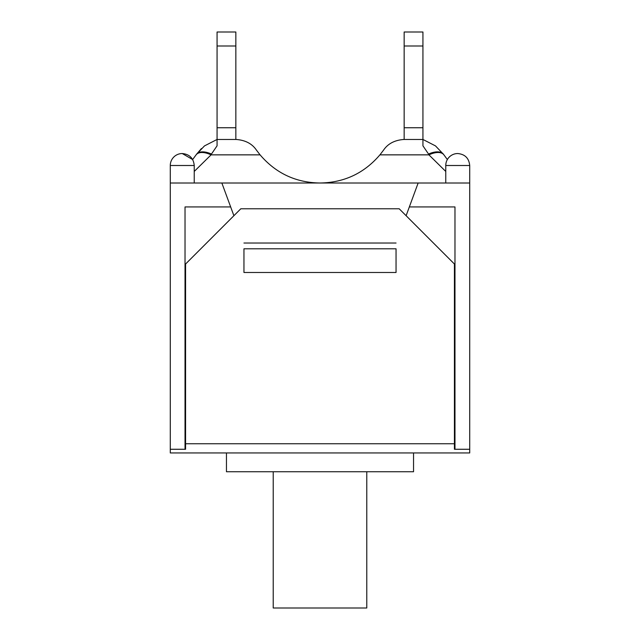 <?xml version="1.0" encoding="UTF-8"?>
<svg xmlns="http://www.w3.org/2000/svg" width="640" height="640" viewBox="0 0 640 640"><rect width="100%" height="100%" fill="white"/><g stroke="black" fill="none" stroke-linecap="round" stroke-linejoin="round"><path stroke-width="0.96" d="M457.736 153.536A11.968 11.968 0 0 0 445.768 165.504L469.712 165.504C469 158.232 465.008 154.24 457.736 153.536C465.008 154.24 469 158.232 469.712 165.504L469.712 449.272L454.424 449.272L454.424 264.024L399.184 208.776L240.816 208.776L185.576 264.024L185.576 449.272L185.024 449.272L185.024 206.936L230.664 206.936L221.848 183L170.288 183L170.288 449.272L185.576 449.272M194.232 183L194.232 165.504C193.52 158.232 189.528 154.24 182.264 153.536L192.64 159.552L196.056 154.912A18.416 9.264 35.3 0 1 211.08 154.856L211.456 154.056A18.416 9.544 -144.9 0 0 196.4 154.416L196.056 154.912M406.112 215.704L418.152 183L469.712 183M396.048 248.8L396.048 272.488L396.048 248.8L243.952 248.8L243.952 272.488L243.952 248.8M396.048 272.488L243.952 272.488L396.048 272.488M396.048 243.032L243.952 243.032L396.048 243.032M233.888 215.704L230.664 206.936M409.336 206.936L454.976 206.936L454.976 449.272L454.424 449.272M170.288 449.272L170.288 452.952L469.712 452.952L469.712 449.272M404.152 32L404.152 45.992L422.936 45.992L422.936 32L404.152 32M422.936 45.992L422.936 145.88L422.936 139.464L435.504 145.904L422.936 139.464L403.904 139.464A25.232 25.232 0 0 1 404.152 139.464L404.152 45.992M235.848 45.992L235.848 32L217.064 32L217.064 45.992L235.848 45.992L235.848 127.752L217.064 127.752L217.064 45.992M418.152 183L320 183C295.84 182.664 275.864 173.28 260.08 154.856L256.44 150.12C252.096 143.688 245.312 140.136 236.096 139.464A25.232 25.232 0 0 0 235.848 139.464L235.848 127.752M422.936 127.752L404.152 127.752M211.456 154.056L217.016 145.896M217.064 139.96L217.064 139.464L204.488 145.904L196.4 154.416L201.416 148.56M236.096 139.464L217.064 139.464L217.064 145.88L217.064 140.816M194.232 171.448L211.08 154.856L260.08 154.856M177.616 183L178.448 183M443.944 154.912L447.36 159.552L443.944 154.912M462.384 183L461.92 183M217.064 145.872L217.064 144.392M217.064 142.96L217.064 142.352M403.904 139.464C394.688 140.136 387.904 143.688 383.56 150.12L379.92 154.856C364.136 173.28 344.16 182.664 320 183L221.848 183M443.936 154.896A18.416 9.264 144.7 0 0 428.92 154.856L445.768 171.448M435.504 145.904L422.936 139.464L435.504 145.904L443.6 154.416A18.416 9.544 144.9 0 0 428.544 154.056L428.92 154.856L379.92 154.856M422.984 145.896L428.544 154.056M204.488 145.904L217.064 139.464L217.064 127.752M226.456 471.736L413.544 471.736L413.544 452.952L226.456 452.952L226.456 471.736M273.224 471.736L273.224 608L366.776 608L366.776 471.736M182.264 153.536A11.968 11.968 0 0 0 170.288 165.504L194.232 165.504M454.424 443.744L185.576 443.744M445.768 183L445.768 165.504M170.288 183L170.288 165.504"/></g></svg>
